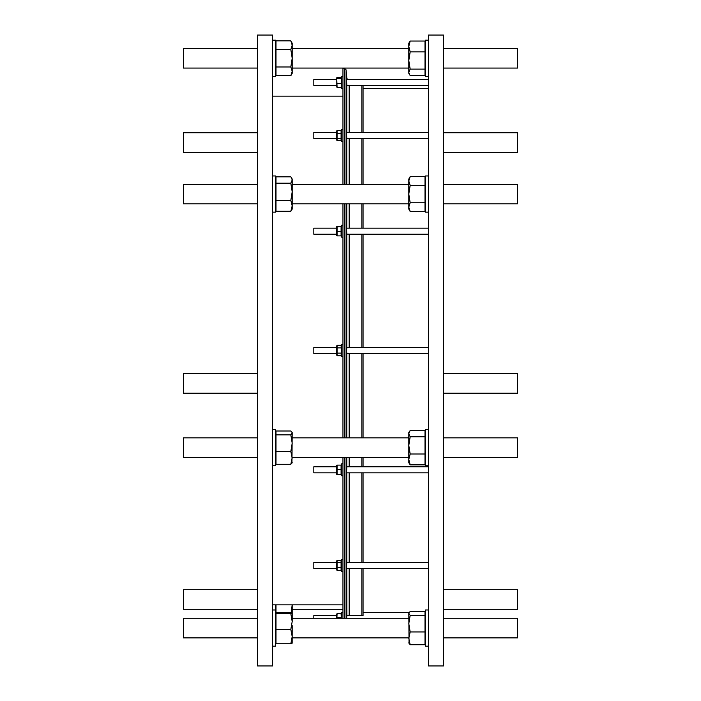 <?xml version="1.0" encoding="UTF-8"?>
<svg xmlns="http://www.w3.org/2000/svg" width="701" height="701" viewBox="0 0 701 701"><rect width="100%" height="100%" fill="white"/><g stroke="black" fill="none" stroke-linecap="round" stroke-linejoin="round"><path stroke-width="1.05" d="M363.065 612.411L363.065 568.502L363.065 615.574L363.065 612.411L409.174 612.411M363.065 562.474L363.065 472.825L363.065 562.474M363.065 466.796L363.065 457.446L363.065 466.796M363.065 437.845L363.065 353.514L363.065 437.845M443.505 132.734L517.653 132.734L517.653 152.345L443.505 152.345M443.505 184.249L517.653 184.249L517.653 203.86L443.505 203.86M443.505 589.699L517.653 589.699L517.653 609.3L443.505 609.3M443.505 373.607L517.653 373.607L517.653 393.208L443.505 393.208M443.505 48.465L517.653 48.465L517.653 68.067L443.505 68.067M443.505 618.282L517.653 618.282L517.653 637.892L443.505 637.892M443.505 437.845L517.653 437.845L517.653 457.446L443.505 457.446M443.505 280.304L443.505 665.95L428.416 665.95L428.416 35.05L443.505 35.05L443.505 280.304M272.584 429.547L275.598 429.547L275.598 465.744L272.584 465.744M428.416 465.744L425.402 465.744L425.402 429.547L428.416 429.547M257.495 437.845L183.347 437.845L183.347 457.446L257.495 457.446M275.598 604.867L275.598 646.182L272.584 646.182M428.416 646.182L425.402 646.182L425.402 609.993L428.416 609.993M292.159 643.211L292.186 625.625M257.495 618.282L183.347 618.282L183.347 637.892L257.495 637.892M272.584 40.167L275.598 40.167L275.598 76.365L272.584 76.365M428.416 76.365L425.402 76.365L425.402 40.167L428.416 40.167M257.495 48.465L183.347 48.465L183.347 68.067L257.495 68.067M257.495 373.607L183.347 373.607L183.347 393.208L257.495 393.208M257.495 589.699L183.347 589.699L183.347 609.3L257.495 609.3M428.416 212.149L425.402 212.149L425.402 175.96L428.416 175.96M272.584 175.96L275.598 175.96L275.598 212.149L272.584 212.149M257.495 184.249L183.347 184.249L183.347 203.86L257.495 203.86M257.495 132.734L183.347 132.734L183.347 152.345L257.495 152.345M272.584 350.5L272.584 665.95L257.495 665.95L257.495 35.05L272.584 35.05L272.584 350.5M346.329 79.476L346.907 85.356L346.329 79.476M346.811 348.835C346.574 346.706 346.417 347.258 346.329 350.5C346.417 353.742 346.574 354.294 346.811 352.165M346.811 233.784L346.478 228.175L428.416 228.175M346.811 184.249L346.793 138.526L428.416 138.526M346.811 138.518L346.382 132.498L428.416 132.498M428.416 562.474L346.793 562.474L346.329 567.845L346.382 568.502L428.416 568.502M346.811 467.217L346.478 472.825L428.416 472.825M342.955 463.782L341.702 463.782L341.702 475.839L342.955 475.839M341.08 465.49L341.08 474.516L337.093 474.516L337.093 465.49M337.093 474.516L341.08 474.516M336.699 465.271L336.699 474.349M336.471 466.796L313.803 466.796L313.803 472.825L336.471 472.825M342.955 559.459L341.702 559.459L341.702 571.525L342.955 571.525M341.702 561.343L341.08 560.327L341.08 570.658L341.702 569.633M336.471 568.73L337.093 570.658L337.093 560.327L336.471 561.343L336.471 568.73M336.471 562.474L313.803 562.474L313.803 568.502L336.471 568.502M336.874 618.282L337.093 613.594L336.69 614.172L337.093 613.594L341.08 613.594L341.308 618.282M342.955 129.475L341.702 129.475L341.702 141.541L342.955 141.541M341.702 131.367L341.08 130.342L341.08 140.673L337.093 140.673L336.471 139.657L336.471 131.367L337.093 130.342L337.093 140.673M341.702 139.657L341.08 140.673M336.471 132.498L313.803 132.498L313.803 138.526L336.471 138.526M342.955 225.161L341.702 225.161L341.702 237.218L342.955 237.218M337.093 235.51L337.093 226.87L341.08 226.484L341.08 235.51M336.699 226.651L336.699 235.729M336.471 228.175L313.803 228.175L313.803 234.204L336.471 234.204M342.955 344.471L341.702 344.471L341.702 356.529L342.955 356.529M341.483 350.5L341.08 355.722L337.093 355.722L337.093 345.278L341.08 345.278L341.483 350.5M341.378 353.76L341.08 353.111L337.093 353.111M337.093 345.278L336.471 346.355L336.471 354.645L337.093 355.722M336.471 347.486L313.803 347.486L313.803 353.514L336.471 353.514M342.955 612.551L341.702 612.551L341.702 618.282M341.483 78.004L341.483 86.828L341.08 87.406L337.093 87.406L336.69 78.004L337.093 77.417L336.69 78.004L337.093 77.417L341.08 77.417L341.483 78.004M342.955 76.383L341.702 76.383L341.702 88.449L342.955 88.449L341.702 88.449M336.76 77.776L336.76 87.055M336.69 86.828L337.093 87.406M313.803 79.476L313.803 85.426L336.471 85.426M342.955 618.282L342.955 457.446M342.955 437.845L342.955 203.86M346.811 616.503L346.557 618.282M342.955 184.249L342.955 68.479L344.594 68.479L344.594 184.249M363.065 347.486L363.065 234.204L363.065 347.486M363.065 228.175L363.065 203.86L363.065 228.175M363.065 184.249L363.065 138.526L363.065 184.249M363.065 132.498L363.065 85.426L363.065 132.498M346.907 615.644L346.811 568.502M341.08 78.582L337.093 78.582M341.08 83.577L337.093 83.577M313.803 615.644L313.803 618.282M336.471 614.444L336.471 618.282M341.08 617.423L337.093 617.423M341.08 347.889L337.093 347.889M341.08 231.584L337.093 231.584M341.08 226.484L337.093 226.484M341.08 235.895L337.093 235.895M341.08 130.342L337.093 130.342M341.08 133.602L337.093 133.602M341.08 138.772L337.093 138.772M341.08 567.398L337.093 567.398M341.08 570.658L337.093 570.658M341.08 562.228L337.093 562.228M341.08 560.327L337.093 560.327M341.08 469.416L337.093 469.416M341.08 465.105L337.093 465.105M290.836 211.273L292.186 205.84L292.186 209.135L290.836 211.273L276.001 211.273L276.001 200.416L290.836 200.416L292.186 205.84L292.186 178.974L290.836 176.836L276.001 176.836L276.001 183.198L290.836 183.198L292.186 180.017L291.537 177.852M290.836 200.416L292.186 191.802L290.836 183.198M276.001 183.198L276.001 200.416M410.164 202.747L408.814 207.11L408.814 209.135L410.164 211.465L408.814 207.11L408.814 194.046L410.164 202.747L424.999 202.747L424.999 185.336L410.164 185.336L408.814 194.046L408.814 180.989L410.164 185.336M410.155 176.643L408.814 178.974L408.814 180.989L410.164 176.634L424.999 176.634L424.999 185.336M424.999 202.747L424.999 211.465L410.164 211.465M292.186 643.124L290.836 643.781L292.186 636.587L290.836 629.393L292.186 621.542L292.186 604.867M291.248 612.516L292.151 604.867M276.001 604.867L276.001 612.402L290.836 612.402L292.186 613.007M408.814 612.411L409.034 643.553M410.164 51.892L408.814 60.505L408.814 73.351L409.463 74.472L410.164 75.489L424.999 75.489L424.999 69.119L410.164 69.119L408.814 60.505L408.814 46.468L410.164 51.892L424.999 51.892L424.999 41.044L410.164 41.044L408.814 46.468L408.814 43.182L410.164 41.044M424.999 51.892L424.999 69.119M410.164 69.119L408.814 72.299L409.463 74.472M290.836 66.972L292.186 58.271L292.186 43.182L290.836 40.851L292.186 45.206L290.836 49.561L292.186 58.271L292.186 71.327L290.836 66.972L276.001 66.972L276.001 75.682L290.836 75.682L292.186 71.327L292.186 73.351L290.836 75.682M276.001 66.972L276.001 49.561L290.836 49.561M276.001 49.561L276.001 40.851L290.836 40.851M410.164 644.727L424.999 644.727L424.999 631.952L410.164 631.952L408.814 638.339L410.164 644.727L408.814 642.791M424.999 631.952L424.999 611.447L410.164 611.447L408.814 613.384L410.164 615.312L408.814 623.636L410.164 631.952M424.999 615.312L410.164 615.312M276.001 612.402L276.001 613.699L290.836 613.699L292.186 613.051M276.001 613.699L276.001 643.781L290.836 643.781M276.001 629.393L290.836 629.393M292.186 621.542L290.836 613.699M410.164 464.868L408.814 462.73L408.814 459.435L410.164 464.868L424.999 464.868L424.999 454.003L410.164 454.003L408.814 459.435L408.814 445.389L410.164 454.003M409.463 431.448L408.814 432.57L408.814 445.389L410.164 436.784L424.999 436.784L424.999 430.432L410.164 430.432L408.814 433.604L410.164 436.784M424.999 454.003L424.999 436.784M291.958 463.116L292.186 432.57L290.836 431.01L276.001 431.01L276.001 434.883L290.836 434.883L292.186 432.946M276.001 434.883L276.001 464.29L290.836 464.29L292.186 462.353M290.836 464.29L292.186 457.902L290.836 451.523L292.186 443.198L290.836 434.883M276.001 451.523L290.836 451.523M344.594 618.282L344.594 457.446M344.594 437.845L344.594 203.86M346.092 618.282L346.092 457.446M346.092 437.845L346.092 203.86M361.874 615.574L361.874 568.502M361.874 562.474L361.874 472.825M361.874 466.796L361.874 457.446M361.874 437.845L361.874 353.514M349.186 615.574L349.186 568.502M349.186 562.474L349.186 472.825M349.186 466.796L349.186 457.446M349.186 437.845L349.186 353.514M346.811 466.796L346.811 457.446M346.811 437.845L346.811 353.514M346.811 562.474L346.811 472.825M346.811 347.486L346.811 234.204M346.811 228.175L346.811 203.86M346.811 132.498L346.811 85.233M346.811 79.397L346.811 78.03L347.363 79.397M349.186 347.486L349.186 234.204M349.186 228.175L349.186 203.86M349.186 184.249L349.186 138.526M349.186 132.498L349.186 85.426M346.092 184.249L346.092 69.855L344.594 68.479M361.874 347.486L361.874 234.204M361.874 228.175L361.874 203.86M361.874 184.249L361.874 138.526M361.874 132.498L361.874 85.426M342.955 604.867L272.584 604.867M408.814 437.845L292.186 437.845M275.598 609.993L272.584 609.993M408.814 618.282L292.186 618.282M408.814 68.067L292.186 68.067M408.814 203.86L292.186 203.86M428.416 85.426L346.89 85.426M428.416 353.514L346.592 353.514M428.416 234.204L346.706 234.204M346.89 615.574L363.065 615.574M341.702 614.444L341.422 613.945L341.702 614.444M336.471 615.574L313.803 615.574L336.471 615.574M341.702 354.645L341.08 355.722M341.702 86.556L341.422 87.055L341.702 86.556M346.811 78.03L346.092 69.855M336.471 79.397L313.803 79.397M341.702 78.267L341.422 77.776M341.702 346.355L341.08 345.278M428.416 466.796L346.706 466.796M428.416 347.486L346.592 347.486M428.416 79.397L346.338 79.397M408.814 184.249L292.186 184.249M342.955 609.3L292.186 609.3M408.814 48.465L292.186 48.465M408.814 637.892L292.186 637.892M408.814 457.446L292.186 457.446M428.416 88.589L363.065 88.589M342.955 96.133L272.584 96.133"/></g></svg>
